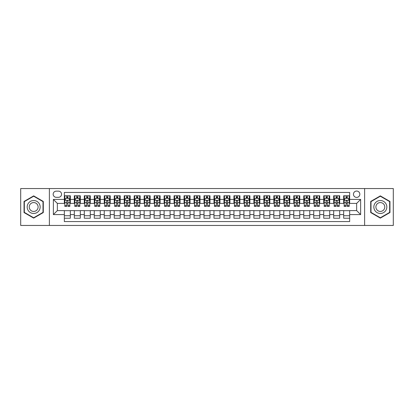 <?xml version="1.0" encoding="UTF-8"?>
<svg xmlns="http://www.w3.org/2000/svg" width="414" height="414" viewBox="0 0 414 414"><rect width="100%" height="100%" fill="white"/><g stroke="black" fill="none" stroke-linecap="round" stroke-linejoin="round"><path stroke-width="0.62" d="M356.64 191.04A3.193 3.193 0 0 0 353.447 194.233A3.193 3.193 0 0 0 356.64 197.421A3.193 3.193 0 0 0 359.833 194.233A3.193 3.193 0 0 0 356.64 191.04M364.62 225.454L393.3 225.454L393.3 188.546L364.62 188.546L364.62 225.454L49.38 225.454L49.38 188.546L20.7 188.546L20.7 225.454L49.38 225.454M349.654 195.775L343.672 195.775L343.672 199.419L339.682 199.419L339.682 203.409L343.672 203.409L343.672 199.419M339.682 199.419L339.682 195.775L333.694 195.775L333.694 199.419L329.704 199.419L329.704 203.409L333.694 203.409L333.694 199.419M329.704 199.419L329.704 195.775L323.717 195.775L323.717 199.419L319.727 199.419L319.727 203.409L323.717 203.409L323.717 199.419M319.727 199.419L319.727 195.775L313.745 195.775L313.745 199.419L309.75 199.419L309.75 203.409L313.745 203.409L313.745 199.419M309.75 199.419L309.75 195.775L303.767 195.775L303.767 199.419L299.777 199.419L299.777 203.409L303.767 203.409L303.767 199.419M299.777 199.419L299.777 195.775L293.79 195.775L293.79 199.419L289.8 199.419L289.8 203.409L293.79 203.409L293.79 199.419M289.8 199.419L289.8 195.775L283.813 195.775L283.813 199.419L279.823 199.419L279.823 203.409L283.813 203.409L283.813 199.419M279.823 199.419L279.823 195.775L273.84 195.775L273.84 199.419L269.85 199.419L269.85 203.409L273.84 203.409L273.84 199.419M269.85 199.419L269.85 195.775L263.863 195.775L263.863 199.419L259.873 199.419L259.873 203.409L263.863 203.409L263.863 199.419M259.873 199.419L259.873 195.775L253.885 195.775L253.885 199.419L249.896 199.419L249.896 203.409L253.885 203.409L253.885 199.419M249.896 199.419L249.896 195.775L243.913 195.775L243.913 199.419L239.918 199.419L239.918 203.409L243.913 203.409L243.913 199.419M239.918 199.419L239.918 195.775L233.936 195.775L233.936 199.419L229.946 199.419L229.946 203.409L233.936 203.409L233.936 199.419M229.946 199.419L229.946 195.775L223.958 195.775L223.958 199.419L219.969 199.419L219.969 203.409L223.958 203.409L223.958 199.419M219.969 199.419L219.969 195.775L213.981 195.775L213.981 199.419L209.991 199.419L209.991 203.409L213.981 203.409L213.981 199.419M209.991 199.419L209.991 195.775L204.009 195.775L204.009 199.419L200.019 199.419L200.019 203.409L204.009 203.409L204.009 199.419M200.019 199.419L200.019 195.775L194.031 195.775L194.031 199.419L190.042 199.419L190.042 203.409L194.031 203.409L194.031 199.419M190.042 199.419L190.042 195.775L184.054 195.775L184.054 199.419L180.064 199.419L180.064 203.409L184.054 203.409L184.054 199.419M180.064 199.419L180.064 195.775L174.082 195.775L174.082 199.419L170.087 199.419L170.087 203.409L174.082 203.409L174.082 199.419M170.087 199.419L170.087 195.775L164.104 195.775L164.104 199.419L160.114 199.419L160.114 203.409L164.104 203.409L164.104 199.419M160.114 199.419L160.114 195.775L154.127 195.775L154.127 199.419L150.137 199.419L150.137 203.409L154.127 203.409L154.127 199.419M150.137 199.419L150.137 195.775L144.15 195.775L144.15 199.419L140.16 199.419L140.16 203.409L144.15 203.409L144.15 199.419M140.16 199.419L140.16 195.775L134.177 195.775L134.177 199.419L130.187 199.419L130.187 203.409L134.177 203.409L134.177 199.419M130.187 199.419L130.187 195.775L124.2 195.775L124.2 199.419L120.21 199.419L120.21 203.409L124.2 203.409L124.2 199.419M120.21 199.419L120.21 195.775L114.223 195.775L114.223 199.419L110.233 199.419L110.233 203.409L114.223 203.409L114.223 199.419M110.233 199.419L110.233 195.775L104.25 195.775L104.25 199.419L100.255 199.419L100.255 203.409L104.25 203.409L104.25 199.419M100.255 199.419L100.255 195.775L94.273 195.775L94.273 199.419L90.283 199.419L90.283 203.409L94.273 203.409L94.273 199.419M90.283 199.419L90.283 195.775L84.296 195.775L84.296 199.419L80.306 199.419L80.306 203.409L84.296 203.409L84.296 199.419M80.306 199.419L80.306 195.775L74.318 195.775L74.318 203.409L70.328 203.409L70.328 195.775L64.346 195.775M64.346 218.225L70.328 218.225L70.328 210.591L74.318 210.591L74.318 218.225L80.306 218.225L80.306 210.591L84.296 210.591L84.296 214.581L80.306 214.581M84.296 214.581L84.296 218.225L90.283 218.225L90.283 210.591L94.273 210.591L94.273 214.581L90.283 214.581M94.273 214.581L94.273 218.225L100.255 218.225L100.255 210.591L104.25 210.591L104.25 214.581L100.255 214.581M104.25 214.581L104.25 218.225L110.233 218.225L110.233 210.591L114.223 210.591L114.223 214.581L110.233 214.581M114.223 214.581L114.223 218.225L120.21 218.225L120.21 210.591L124.2 210.591L124.2 214.581L120.21 214.581M124.2 214.581L124.2 218.225L130.187 218.225L130.187 210.591L134.177 210.591L134.177 214.581L130.187 214.581M134.177 214.581L134.177 218.225L140.16 218.225L140.16 210.591L144.15 210.591L144.15 214.581L140.16 214.581M144.15 214.581L144.15 218.225L150.137 218.225L150.137 210.591L154.127 210.591L154.127 214.581L150.137 214.581M154.127 214.581L154.127 218.225L160.114 218.225L160.114 210.591L164.104 210.591L164.104 214.581L160.114 214.581M164.104 214.581L164.104 218.225L170.087 218.225L170.087 210.591L174.082 210.591L174.082 214.581L170.087 214.581M174.082 214.581L174.082 218.225L180.064 218.225L180.064 210.591L184.054 210.591L184.054 214.581L180.064 214.581M184.054 214.581L184.054 218.225L190.042 218.225L190.042 210.591L194.031 210.591L194.031 214.581L190.042 214.581M194.031 214.581L194.031 218.225L200.019 218.225L200.019 210.591L204.009 210.591L204.009 214.581L200.019 214.581M204.009 214.581L204.009 218.225L209.991 218.225L209.991 210.591L213.981 210.591L213.981 214.581L209.991 214.581M213.981 214.581L213.981 218.225L219.969 218.225L219.969 210.591L223.958 210.591L223.958 214.581L219.969 214.581M223.958 214.581L223.958 218.225L229.946 218.225L229.946 210.591L233.936 210.591L233.936 214.581L229.946 214.581M233.936 214.581L233.936 218.225L239.918 218.225L239.918 210.591L243.913 210.591L243.913 214.581L239.918 214.581M243.913 214.581L243.913 218.225L249.896 218.225L249.896 210.591L253.885 210.591L253.885 214.581L249.896 214.581M253.885 214.581L253.885 218.225L259.873 218.225L259.873 210.591L263.863 210.591L263.863 214.581L259.873 214.581M263.863 214.581L263.863 218.225L269.85 218.225L269.85 210.591L273.84 210.591L273.84 214.581L269.85 214.581M273.84 214.581L273.84 218.225L279.823 218.225L279.823 210.591L283.813 210.591L283.813 214.581L279.823 214.581M283.813 214.581L283.813 218.225L289.8 218.225L289.8 210.591L293.79 210.591L293.79 214.581L289.8 214.581M293.79 214.581L293.79 218.225L299.777 218.225L299.777 210.591L303.767 210.591L303.767 214.581L299.777 214.581M303.767 214.581L303.767 218.225L309.75 218.225L309.75 210.591L313.745 210.591L313.745 214.581L309.75 214.581M313.745 214.581L313.745 218.225L319.727 218.225L319.727 210.591L323.717 210.591L323.717 214.581L319.727 214.581M323.717 214.581L323.717 218.225L329.704 218.225L329.704 210.591L333.694 210.591L333.694 214.581L329.704 214.581M333.694 214.581L333.694 218.225L339.682 218.225L339.682 210.591L343.672 210.591L343.672 214.581L339.682 214.581M56.263 197.323L58.457 197.323A3.095 3.095 0 0 0 61.551 194.233A3.095 3.095 0 0 0 58.457 191.139L56.263 191.139A3.095 3.095 0 0 0 53.173 194.233A3.095 3.095 0 0 0 56.263 197.323M364.62 188.546L49.38 188.546M349.654 199.419L349.654 192.438L64.346 192.438L64.346 203.409L57.36 203.409L57.36 210.591L64.346 210.591L64.346 221.562L349.654 221.562L349.654 210.591L356.64 210.591L356.64 203.409L349.654 203.409L349.654 199.419L360.63 199.419L360.63 214.581L349.654 214.581M64.346 214.581L53.37 214.581L53.37 199.419L64.346 199.419M343.672 214.581L343.672 218.225L349.654 218.225M64.346 198.27L64.843 198.27M66.737 198.27L67.937 198.27M69.831 198.27L70.328 198.27M64.346 203.31L64.843 203.31M66.737 203.31L67.937 203.31M69.831 203.31L70.328 203.31M64.346 210.69L70.328 210.69M64.346 215.73L70.328 215.73M74.318 203.31L74.82 203.31M76.714 203.31L77.91 203.31M79.809 203.31L80.306 203.31M74.318 198.27L74.82 198.27M76.714 198.27L77.91 198.27M79.809 198.27L80.306 198.27M74.318 210.69L80.306 210.69M74.318 215.73L80.306 215.73M84.296 210.69L90.283 210.69M84.296 215.73L90.283 215.73M84.296 198.27L84.798 198.27M86.692 198.27L87.887 198.27M89.781 198.27L90.283 198.27M84.296 203.31L84.798 203.31M86.692 203.31L87.887 203.31M89.781 203.31L90.283 203.31M94.273 210.69L100.255 210.69M94.273 215.73L100.255 215.73M94.273 198.27L94.77 198.27M96.669 198.27L97.864 198.27M99.758 198.27L100.255 198.27M94.273 203.31L94.77 203.31M96.669 203.31L97.864 203.31M99.758 203.31L100.255 203.31M104.25 210.69L110.233 210.69M104.25 215.73L110.233 215.73M104.25 198.27L104.747 198.27M106.641 198.27L107.842 198.27M109.736 198.27L110.233 198.27M104.25 203.31L104.747 203.31M106.641 203.31L107.842 203.31M109.736 203.31L110.233 203.31M114.223 210.69L120.21 210.69M114.223 215.73L120.21 215.73M114.223 198.27L114.725 198.27M116.619 198.27L117.814 198.27M119.713 198.27L120.21 198.27M114.223 203.31L114.725 203.31M116.619 203.31L117.814 203.31M119.713 203.31L120.21 203.31M124.2 210.69L130.187 210.69M124.2 215.73L130.187 215.73M124.2 198.27L124.697 198.27M126.596 198.27L127.791 198.27M129.685 198.27L130.187 198.27M124.2 203.31L124.697 203.31M126.596 203.31L127.791 203.31M129.685 203.31L130.187 203.31M134.177 210.69L140.16 210.69M134.177 215.73L140.16 215.73M134.177 198.27L134.674 198.27M136.568 198.27L137.769 198.27M139.663 198.27L140.16 198.27M134.177 203.31L134.674 203.31M136.568 203.31L137.769 203.31M139.663 203.31L140.16 203.31M144.15 210.69L150.137 210.69M144.15 215.73L150.137 215.73M144.15 198.27L144.652 198.27M146.546 198.27L147.741 198.27M149.64 198.27L150.137 198.27M144.15 203.31L144.652 203.31M146.546 203.31L147.741 203.31M149.64 203.31L150.137 203.31M154.127 210.69L160.114 210.69M154.127 215.73L160.114 215.73M154.127 198.27L154.629 198.27M156.523 198.27L157.718 198.27M159.613 198.27L160.114 198.27M154.127 203.31L154.629 203.31M156.523 203.31L157.718 203.31M159.613 203.31L160.114 203.31M164.104 210.69L170.087 210.69M164.104 215.73L170.087 215.73M164.104 198.27L164.601 198.27M166.495 198.27L167.696 198.27M169.59 198.27L170.087 198.27M164.104 203.31L164.601 203.31M166.495 203.31L167.696 203.31M169.59 203.31L170.087 203.31M174.082 210.69L180.064 210.69M174.082 215.73L180.064 215.73M174.082 198.27L174.579 198.27M176.473 198.27L177.673 198.27M179.567 198.27L180.064 198.27M174.082 203.31L174.579 203.31M176.473 203.31L177.673 203.31M179.567 203.31L180.064 203.31M184.054 210.69L190.042 210.69M184.054 215.73L190.042 215.73M184.054 198.27L184.556 198.27M186.45 198.27L187.645 198.27M189.545 198.27L190.042 198.27M184.054 203.31L184.556 203.31M186.45 203.31L187.645 203.31M189.545 203.31L190.042 203.31M194.031 210.69L200.019 210.69M194.031 215.73L200.019 215.73M194.031 198.27L194.528 198.27M196.427 198.27L197.623 198.27M199.517 198.27L200.019 198.27M194.031 203.31L194.528 203.31M196.427 203.31L197.623 203.31M199.517 203.31L200.019 203.31M204.009 210.69L209.991 210.69M204.009 215.73L209.991 215.73M204.009 198.27L204.506 198.27M206.4 198.27L207.6 198.27M209.494 198.27L209.991 198.27M204.009 203.31L204.506 203.31M206.4 203.31L207.6 203.31M209.494 203.31L209.991 203.31M213.981 210.69L219.969 210.69M213.981 215.73L219.969 215.73M213.981 198.27L214.483 198.27M216.377 198.27L217.573 198.27M219.472 198.27L219.969 198.27M213.981 203.31L214.483 203.31M216.377 203.31L217.573 203.31M219.472 203.31L219.969 203.31M223.958 210.69L229.946 210.69M223.958 215.73L229.946 215.73M223.958 198.27L224.455 198.27M226.354 198.27L227.55 198.27M229.444 198.27L229.946 198.27M223.958 203.31L224.455 203.31M226.354 203.31L227.55 203.31M229.444 203.31L229.946 203.31M233.936 210.69L239.918 210.69M233.936 215.73L239.918 215.73M233.936 198.27L234.433 198.27M236.327 198.27L237.527 198.27M239.421 198.27L239.918 198.27M233.936 203.31L234.433 203.31M236.327 203.31L237.527 203.31M239.421 203.31L239.918 203.31M243.913 210.69L249.896 210.69M243.913 215.73L249.896 215.73M243.913 198.27L244.41 198.27M246.304 198.27L247.505 198.27M249.399 198.27L249.896 198.27M243.913 203.31L244.41 203.31M246.304 203.31L247.505 203.31M249.399 203.31L249.896 203.31M253.885 210.69L259.873 210.69M253.885 215.73L259.873 215.73M253.885 198.27L254.387 198.27M256.282 198.27L257.477 198.27M259.371 198.27L259.873 198.27M253.885 203.31L254.387 203.31M256.282 203.31L257.477 203.31M259.371 203.31L259.873 203.31M263.863 210.69L269.85 210.69M263.863 215.73L269.85 215.73M263.863 198.27L264.36 198.27M266.259 198.27L267.454 198.27M269.348 198.27L269.85 198.27M263.863 203.31L264.36 203.31M266.259 203.31L267.454 203.31M269.348 203.31L269.85 203.31M273.84 210.69L279.823 210.69M273.84 215.73L279.823 215.73M273.84 198.27L274.337 198.27M276.231 198.27L277.432 198.27M279.326 198.27L279.823 198.27M273.84 203.31L274.337 203.31M276.231 203.31L277.432 203.31M279.326 203.31L279.823 203.31M283.813 210.69L289.8 210.69M283.813 215.73L289.8 215.73M283.813 198.27L284.314 198.27M286.209 198.27L287.404 198.27M289.303 198.27L289.8 198.27M283.813 203.31L284.314 203.31M286.209 203.31L287.404 203.31M289.303 203.31L289.8 203.31M293.79 210.69L299.777 210.69M293.79 215.73L299.777 215.73M293.79 198.27L294.287 198.27M296.186 198.27L297.381 198.27M299.275 198.27L299.777 198.27M293.79 203.31L294.287 203.31M296.186 203.31L297.381 203.31M299.275 203.31L299.777 203.31M303.767 210.69L309.75 210.69M303.767 215.73L309.75 215.73M303.767 198.27L304.264 198.27M306.158 198.27L307.359 198.27M309.253 198.27L309.75 198.27M303.767 203.31L304.264 203.31M306.158 203.31L307.359 203.31M309.253 203.31L309.75 203.31M313.745 210.69L319.727 210.69M313.745 215.73L319.727 215.73M313.745 198.27L314.242 198.27M316.136 198.27L317.331 198.27M319.23 198.27L319.727 198.27M313.745 203.31L314.242 203.31M316.136 203.31L317.331 203.31M319.23 203.31L319.727 203.31M323.717 210.69L329.704 210.69M323.717 215.73L329.704 215.73M323.717 198.27L324.219 198.27M326.113 198.27L327.308 198.27M329.202 198.27L329.704 198.27M323.717 203.31L324.219 203.31M326.113 203.31L327.308 203.31M329.202 203.31L329.704 203.31M333.694 210.69L339.682 210.69M333.694 215.73L339.682 215.73M333.694 198.27L334.191 198.27M336.09 198.27L337.286 198.27M339.18 198.27L339.682 198.27M333.694 203.31L334.191 203.31M336.09 203.31L337.286 203.31M339.18 203.31L339.682 203.31M343.672 210.69L349.654 210.69M343.672 215.73L349.654 215.73M343.672 198.27L344.169 198.27M346.063 198.27L347.263 198.27M349.157 198.27L349.654 198.27M343.672 203.31L344.169 203.31M346.063 203.31L347.263 203.31M349.157 203.31L349.654 203.31M57.36 203.409L53.37 199.419M57.36 210.591L53.37 214.581M360.63 199.419L356.64 203.409M360.63 214.581L356.64 210.591M33.669 218.116L43.294 212.558L43.294 201.442L33.669 195.884L24.043 201.442L24.043 212.558L33.669 218.116M389.957 201.442L380.331 195.884L370.706 201.442L370.706 212.558L380.331 218.116L389.957 212.558L389.957 201.442M67.937 197.074L66.737 197.074M69.831 205.587L67.937 205.587L67.937 206.4L69.831 206.4L69.831 200.314L68.833 198.322L65.842 198.322L64.843 200.314L64.843 206.4L66.737 206.4L66.737 205.587L64.843 205.587M64.843 200.314L64.843 195.775M69.831 200.314L69.831 195.775M66.737 198.322L66.737 195.775M67.937 195.775L67.937 198.322M67.937 205.587L67.937 201.064C67.539 200.293 67.14 200.293 66.737 201.064L66.737 205.587M33.669 200.516A6.484 6.484 0 0 0 27.184 207A6.484 6.484 0 0 0 33.669 213.484A6.484 6.484 0 0 0 40.153 207A6.484 6.484 0 0 0 33.669 200.516M33.669 202.56A4.44 4.44 0 0 0 29.228 207A4.44 4.44 0 0 0 33.669 211.44A4.44 4.44 0 0 0 38.109 207A4.44 4.44 0 0 0 33.669 202.56M42.994 212.387L33.669 217.769L24.343 212.387L24.343 201.613L33.669 196.231L42.994 201.613L42.994 212.387M374.717 203.755A6.484 6.484 0 0 0 377.087 212.615A6.484 6.484 0 0 0 385.946 210.245A6.484 6.484 0 0 0 383.571 201.385A6.484 6.484 0 0 0 374.717 203.755M376.486 204.78A4.44 4.44 0 0 0 378.111 210.845A4.44 4.44 0 0 0 384.176 209.22A4.44 4.44 0 0 0 382.552 203.155A4.44 4.44 0 0 0 376.486 204.78M389.657 201.613L389.657 212.387L380.331 217.769L371.006 212.387L371.006 201.613L380.331 196.231L389.657 201.613M77.91 197.074L76.714 197.074M79.809 205.587L77.91 205.587L77.91 206.4L79.809 206.4L79.809 200.314L78.81 198.322L75.819 198.322L74.82 200.314L74.82 206.4L76.714 206.4L76.714 205.587L74.82 205.587M74.82 200.314L74.82 195.775M79.809 200.314L79.809 195.775M76.714 198.322L76.714 195.775M77.91 195.775L77.91 198.322M77.91 205.587L77.91 201.064C77.511 200.293 77.113 200.293 76.714 201.064L76.714 205.587M87.887 197.074L86.692 197.074M89.781 205.587L87.887 205.587L87.887 206.4L89.781 206.4L89.781 200.314L88.787 198.322L85.791 198.322L84.798 200.314L84.798 206.4L86.692 206.4L86.692 205.587L84.798 205.587M84.798 200.314L84.798 195.775M89.781 200.314L89.781 195.775M86.692 198.322L86.692 195.775M87.887 195.775L87.887 198.322M87.887 205.587L87.887 201.064C87.489 200.293 87.09 200.293 86.692 201.064L86.692 205.587M97.864 197.074L96.669 197.074M99.758 205.587L97.864 205.587L97.864 206.4L99.758 206.4L99.758 200.314L98.76 198.322L95.769 198.322L94.77 200.314L94.77 206.4L96.669 206.4L96.669 205.587L94.77 205.587M94.77 200.314L94.77 195.775M99.758 200.314L99.758 195.775M96.669 198.322L96.669 195.775M97.864 195.775L97.864 198.322M97.864 205.587L97.864 201.064C97.466 200.293 97.067 200.293 96.669 201.064L96.669 205.587M107.842 197.074L106.641 197.074M109.736 205.587L107.842 205.587L107.842 206.4L109.736 206.4L109.736 200.314L108.737 198.322L105.746 198.322L104.747 200.314L104.747 206.4L106.641 206.4L106.641 205.587L104.747 205.587M104.747 200.314L104.747 195.775M109.736 200.314L109.736 195.775M106.641 198.322L106.641 195.775M107.842 195.775L107.842 198.322M107.842 205.587L107.842 201.064C107.443 200.293 107.04 200.293 106.641 201.064L106.641 205.587M117.814 197.074L116.619 197.074M119.713 205.587L117.814 205.587L117.814 206.4L119.713 206.4L119.713 200.314L118.714 198.322L115.718 198.322L114.725 200.314L114.725 206.4L116.619 206.4L116.619 205.587L114.725 205.587M114.725 200.314L114.725 195.775M119.713 200.314L119.713 195.775M116.619 198.322L116.619 195.775M117.814 195.775L117.814 198.322M117.814 205.587L117.814 201.064C117.416 200.293 117.017 200.293 116.619 201.064L116.619 205.587M127.791 197.074L126.596 197.074M129.685 205.587L127.791 205.587L127.791 206.4L129.685 206.4L129.685 200.314L128.687 198.322L125.696 198.322L124.697 200.314L124.697 206.4L126.596 206.4L126.596 205.587L124.697 205.587M124.697 200.314L124.697 195.775M129.685 200.314L129.685 195.775M126.596 198.322L126.596 195.775M127.791 195.775L127.791 198.322M127.791 205.587L127.791 201.064C127.393 200.293 126.994 200.293 126.596 201.064L126.596 205.587M137.769 197.074L136.568 197.074M139.663 205.587L137.769 205.587L137.769 206.4L139.663 206.4L139.663 200.314L138.664 198.322L135.673 198.322L134.674 200.314L134.674 206.4L136.568 206.4L136.568 205.587L134.674 205.587M134.674 200.314L134.674 195.775M139.663 200.314L139.663 195.775M136.568 198.322L136.568 195.775M137.769 195.775L137.769 198.322M137.769 205.587L137.769 201.064C137.37 200.293 136.972 200.293 136.568 201.064L136.568 205.587M147.741 197.074L146.546 197.074M149.64 205.587L147.741 205.587L147.741 206.4L149.64 206.4L149.64 200.314L148.642 198.322L145.65 198.322L144.652 200.314L144.652 206.4L146.546 206.4L146.546 205.587L144.652 205.587M144.652 200.314L144.652 195.775M149.64 200.314L149.64 195.775M146.546 198.322L146.546 195.775M147.741 195.775L147.741 198.322M147.741 205.587L147.741 201.064C147.343 200.293 146.944 200.293 146.546 201.064L146.546 205.587M157.718 197.074L156.523 197.074M159.613 205.587L157.718 205.587L157.718 206.4L159.613 206.4L159.613 200.314L158.619 198.322L155.623 198.322L154.629 200.314L154.629 206.4L156.523 206.4L156.523 205.587L154.629 205.587M154.629 200.314L154.629 195.775M159.613 200.314L159.613 195.775M156.523 198.322L156.523 195.775M157.718 195.775L157.718 198.322M157.718 205.587L157.718 201.064C157.32 200.293 156.922 200.293 156.523 201.064L156.523 205.587M167.696 197.074L166.495 197.074M169.59 205.587L167.696 205.587L167.696 206.4L169.59 206.4L169.59 200.314L168.591 198.322L165.6 198.322L164.601 200.314L164.601 206.4L166.495 206.4L166.495 205.587L164.601 205.587M164.601 200.314L164.601 195.775M169.59 200.314L169.59 195.775M166.495 198.322L166.495 195.775M167.696 195.775L167.696 198.322M167.696 205.587L167.696 201.064C167.297 200.293 166.899 200.293 166.495 201.064L166.495 205.587M177.673 197.074L176.473 197.074M179.567 205.587L177.673 205.587L177.673 206.4L179.567 206.4L179.567 200.314L178.569 198.322L175.577 198.322L174.579 200.314L174.579 206.4L176.473 206.4L176.473 205.587L174.579 205.587M174.579 200.314L174.579 195.775M179.567 200.314L179.567 195.775M176.473 198.322L176.473 195.775M177.673 195.775L177.673 198.322M177.673 205.587L177.673 201.064C177.275 200.293 176.871 200.293 176.473 201.064L176.473 205.587M187.645 197.074L186.45 197.074M189.545 205.587L187.645 205.587L187.645 206.4L189.545 206.4L189.545 200.314L188.546 198.322L185.55 198.322L184.556 200.314L184.556 206.4L186.45 206.4L186.45 205.587L184.556 205.587M184.556 200.314L184.556 195.775M189.545 200.314L189.545 195.775M186.45 198.322L186.45 195.775M187.645 195.775L187.645 198.322M187.645 205.587L187.645 201.064C187.247 200.293 186.849 200.293 186.45 201.064L186.45 205.587M197.623 197.074L196.427 197.074M199.517 205.587L197.623 205.587L197.623 206.4L199.517 206.4L199.517 200.314L198.518 198.322L195.527 198.322L194.528 200.314L194.528 206.4L196.427 206.4L196.427 205.587L194.528 205.587M194.528 200.314L194.528 195.775M199.517 200.314L199.517 195.775M196.427 198.322L196.427 195.775M197.623 195.775L197.623 198.322M197.623 205.587L197.623 201.064C197.224 200.293 196.826 200.293 196.427 201.064L196.427 205.587M207.6 197.074L206.4 197.074M209.494 205.587L207.6 205.587L207.6 206.4L209.494 206.4L209.494 200.314L208.496 198.322L205.504 198.322L204.506 200.314L204.506 206.4L206.4 206.4L206.4 205.587L204.506 205.587M204.506 200.314L204.506 195.775M209.494 200.314L209.494 195.775M206.4 198.322L206.4 195.775M207.6 195.775L207.6 198.322M207.6 205.587L207.6 201.064C207.202 200.293 206.803 200.293 206.4 201.064L206.4 205.587M217.573 197.074L216.377 197.074M219.472 205.587L217.573 205.587L217.573 206.4L219.472 206.4L219.472 200.314L218.473 198.322L215.482 198.322L214.483 200.314L214.483 206.4L216.377 206.4L216.377 205.587L214.483 205.587M214.483 200.314L214.483 195.775M219.472 200.314L219.472 195.775M216.377 198.322L216.377 195.775M217.573 195.775L217.573 198.322M217.573 205.587L217.573 201.064C217.174 200.293 216.776 200.293 216.377 201.064L216.377 205.587M227.55 197.074L226.354 197.074M229.444 205.587L227.55 205.587L227.55 206.4L229.444 206.4L229.444 200.314L228.45 198.322L225.454 198.322L224.455 200.314L224.455 206.4L226.354 206.4L226.354 205.587L224.455 205.587M224.455 200.314L224.455 195.775M229.444 200.314L229.444 195.775M226.354 198.322L226.354 195.775M227.55 195.775L227.55 198.322M227.55 205.587L227.55 201.064C227.151 200.293 226.753 200.293 226.354 201.064L226.354 205.587M237.527 197.074L236.327 197.074M239.421 205.587L237.527 205.587L237.527 206.4L239.421 206.4L239.421 200.314L238.423 198.322L235.431 198.322L234.433 200.314L234.433 206.4L236.327 206.4L236.327 205.587L234.433 205.587M234.433 200.314L234.433 195.775M239.421 200.314L239.421 195.775M236.327 198.322L236.327 195.775M237.527 195.775L237.527 198.322M237.527 205.587L237.527 201.064C237.129 200.293 236.73 200.293 236.327 201.064L236.327 205.587M247.505 197.074L246.304 197.074M249.399 205.587L247.505 205.587L247.505 206.4L249.399 206.4L249.399 200.314L248.4 198.322L245.409 198.322L244.41 200.314L244.41 206.4L246.304 206.4L246.304 205.587L244.41 205.587M244.41 200.314L244.41 195.775M249.399 200.314L249.399 195.775M246.304 198.322L246.304 195.775M247.505 195.775L247.505 198.322M247.505 205.587L247.505 201.064C247.106 200.293 246.703 200.293 246.304 201.064L246.304 205.587M257.477 197.074L256.282 197.074M259.371 205.587L257.477 205.587L257.477 206.4L259.371 206.4L259.371 200.314L258.377 198.322L255.381 198.322L254.387 200.314L254.387 206.4L256.282 206.4L256.282 205.587L254.387 205.587M254.387 200.314L254.387 195.775M259.371 200.314L259.371 195.775M256.282 198.322L256.282 195.775M257.477 195.775L257.477 198.322M257.477 205.587L257.477 201.064C257.078 200.293 256.68 200.293 256.282 201.064L256.282 205.587M267.454 197.074L266.259 197.074M269.348 205.587L267.454 205.587L267.454 206.4L269.348 206.4L269.348 200.314L268.35 198.322L265.358 198.322L264.36 200.314L264.36 206.4L266.259 206.4L266.259 205.587L264.36 205.587M264.36 200.314L264.36 195.775M269.348 200.314L269.348 195.775M266.259 198.322L266.259 195.775M267.454 195.775L267.454 198.322M267.454 205.587L267.454 201.064C267.056 200.293 266.657 200.293 266.259 201.064L266.259 205.587M277.432 197.074L276.231 197.074M279.326 205.587L277.432 205.587L277.432 206.4L279.326 206.4L279.326 200.314L278.327 198.322L275.336 198.322L274.337 200.314L274.337 206.4L276.231 206.4L276.231 205.587L274.337 205.587M274.337 200.314L274.337 195.775M279.326 200.314L279.326 195.775M276.231 198.322L276.231 195.775M277.432 195.775L277.432 198.322M277.432 205.587L277.432 201.064C277.033 200.293 276.635 200.293 276.231 201.064L276.231 205.587M287.404 197.074L286.209 197.074M289.303 205.587L287.404 205.587L287.404 206.4L289.303 206.4L289.303 200.314L288.304 198.322L285.313 198.322L284.314 200.314L284.314 206.4L286.209 206.4L286.209 205.587L284.314 205.587M284.314 200.314L284.314 195.775M289.303 200.314L289.303 195.775M286.209 198.322L286.209 195.775M287.404 195.775L287.404 198.322M287.404 205.587L287.404 201.064C287.005 200.293 286.607 200.293 286.209 201.064L286.209 205.587M297.381 197.074L296.186 197.074M299.275 205.587L297.381 205.587L297.381 206.4L299.275 206.4L299.275 200.314L298.282 198.322L295.286 198.322L294.287 200.314L294.287 206.4L296.186 206.4L296.186 205.587L294.287 205.587M294.287 200.314L294.287 195.775M299.275 200.314L299.275 195.775M296.186 198.322L296.186 195.775M297.381 195.775L297.381 198.322M297.381 205.587L297.381 201.064C296.983 200.293 296.584 200.293 296.186 201.064L296.186 205.587M307.359 197.074L306.158 197.074M309.253 205.587L307.359 205.587L307.359 206.4L309.253 206.4L309.253 200.314L308.254 198.322L305.263 198.322L304.264 200.314L304.264 206.4L306.158 206.4L306.158 205.587L304.264 205.587M304.264 200.314L304.264 195.775M309.253 200.314L309.253 195.775M306.158 198.322L306.158 195.775M307.359 195.775L307.359 198.322M307.359 205.587L307.359 201.064C306.96 200.293 306.562 200.293 306.158 201.064L306.158 205.587M317.331 197.074L316.136 197.074M319.23 205.587L317.331 205.587L317.331 206.4L319.23 206.4L319.23 200.314L318.231 198.322L315.24 198.322L314.242 200.314L314.242 206.4L316.136 206.4L316.136 205.587L314.242 205.587M314.242 200.314L314.242 195.775M319.23 200.314L319.23 195.775M316.136 198.322L316.136 195.775M317.331 195.775L317.331 198.322M317.331 205.587L317.331 201.064C316.933 200.293 316.534 200.293 316.136 201.064L316.136 205.587M327.308 197.074L326.113 197.074M329.202 205.587L327.308 205.587L327.308 206.4L329.202 206.4L329.202 200.314L328.209 198.322L325.213 198.322L324.219 200.314L324.219 206.4L326.113 206.4L326.113 205.587L324.219 205.587M324.219 200.314L324.219 195.775M329.202 200.314L329.202 195.775M326.113 198.322L326.113 195.775M327.308 195.775L327.308 198.322M327.308 205.587L327.308 201.064C326.91 200.293 326.511 200.293 326.113 201.064L326.113 205.587M337.286 197.074L336.09 197.074M339.18 205.587L337.286 205.587L337.286 206.4L339.18 206.4L339.18 200.314L338.181 198.322L335.19 198.322L334.191 200.314L334.191 206.4L336.09 206.4L336.09 205.587L334.191 205.587M334.191 200.314L334.191 195.775M339.18 200.314L339.18 195.775M336.09 198.322L336.09 195.775M337.286 195.775L337.286 198.322M337.286 205.587L337.286 201.064C336.887 200.293 336.489 200.293 336.09 201.064L336.09 205.587M347.263 197.074L346.063 197.074M349.157 205.587L347.263 205.587L347.263 206.4L349.157 206.4L349.157 200.314L348.158 198.322L345.167 198.322L344.169 200.314L344.169 206.4L346.063 206.4L346.063 205.587L344.169 205.587M344.169 200.314L344.169 195.775M349.157 200.314L349.157 195.775M346.063 198.322L346.063 195.775M347.263 195.775L347.263 198.322M347.263 205.587L347.263 201.064C346.865 200.293 346.466 200.293 346.063 201.064L346.063 205.587M74.318 214.581L70.328 214.581M74.318 199.419L70.328 199.419M69.806 200.267L64.869 200.267M64.843 198.87L65.567 198.87M69.107 198.87L69.831 198.87M66.737 202.627L64.843 202.627M69.831 202.627L67.937 202.627M67.937 197.711L66.737 197.711M79.783 200.267L74.846 200.267M74.82 198.87L75.545 198.87M79.084 198.87L79.809 198.87M76.714 202.627L74.82 202.627M79.809 202.627L77.91 202.627M77.91 197.711L76.714 197.711M89.76 200.267L84.818 200.267M84.798 198.87L85.517 198.87M89.062 198.87L89.781 198.87M86.692 202.627L84.798 202.627M89.781 202.627L87.887 202.627M87.887 197.711L86.692 197.711M99.733 200.267L94.796 200.267M94.77 198.87L95.494 198.87M99.034 198.87L99.758 198.87M96.669 202.627L94.77 202.627M99.758 202.627L97.864 202.627M97.864 197.711L96.669 197.711M109.71 200.267L104.773 200.267M104.747 198.87L105.472 198.87M109.011 198.87L109.736 198.87M106.641 202.627L104.747 202.627M109.736 202.627L107.842 202.627M107.842 197.711L106.641 197.711M119.687 200.267L114.745 200.267M114.725 198.87L115.444 198.87M118.989 198.87L119.713 198.87M116.619 202.627L114.725 202.627M119.713 202.627L117.814 202.627M117.814 197.711L116.619 197.711M129.66 200.267L124.723 200.267M124.697 198.87L125.421 198.87M128.966 198.87L129.685 198.87M126.596 202.627L124.697 202.627M129.685 202.627L127.791 202.627M127.791 197.711L126.596 197.711M139.637 200.267L134.7 200.267M134.674 198.87L135.399 198.87M138.938 198.87L139.663 198.87M136.568 202.627L134.674 202.627M139.663 202.627L137.769 202.627M137.769 197.711L136.568 197.711M149.614 200.267L144.677 200.267M144.652 198.87L145.376 198.87M148.916 198.87L149.64 198.87M146.546 202.627L144.652 202.627M149.64 202.627L147.741 202.627M147.741 197.711L146.546 197.711M159.592 200.267L154.65 200.267M154.629 198.87L155.348 198.87M158.893 198.87L159.613 198.87M156.523 202.627L154.629 202.627M159.613 202.627L157.718 202.627M157.718 197.711L156.523 197.711M169.564 200.267L164.627 200.267M164.601 198.87L165.326 198.87M168.865 198.87L169.59 198.87M166.495 202.627L164.601 202.627M169.59 202.627L167.696 202.627M167.696 197.711L166.495 197.711M179.541 200.267L174.604 200.267M174.579 198.87L175.303 198.87M178.843 198.87L179.567 198.87M176.473 202.627L174.579 202.627M179.567 202.627L177.673 202.627M177.673 197.711L176.473 197.711M189.519 200.267L184.577 200.267M184.556 198.87L185.275 198.87M188.82 198.87L189.545 198.87M186.45 202.627L184.556 202.627M189.545 202.627L187.645 202.627M187.645 197.711L186.45 197.711M199.491 200.267L194.554 200.267M194.528 198.87L195.253 198.87M198.792 198.87L199.517 198.87M196.427 202.627L194.528 202.627M199.517 202.627L197.623 202.627M197.623 197.711L196.427 197.711M209.468 200.267L204.532 200.267M204.506 198.87L205.23 198.87M208.77 198.87L209.494 198.87M206.4 202.627L204.506 202.627M209.494 202.627L207.6 202.627M207.6 197.711L206.4 197.711M219.446 200.267L214.509 200.267M214.483 198.87L215.208 198.87M218.747 198.87L219.472 198.87M216.377 202.627L214.483 202.627M219.472 202.627L217.573 202.627M217.573 197.711L216.377 197.711M229.423 200.267L224.481 200.267M224.455 198.87L225.18 198.87M228.725 198.87L229.444 198.87M226.354 202.627L224.455 202.627M229.444 202.627L227.55 202.627M227.55 197.711L226.354 197.711M239.395 200.267L234.459 200.267M234.433 198.87L235.157 198.87M238.697 198.87L239.421 198.87M236.327 202.627L234.433 202.627M239.421 202.627L237.527 202.627M237.527 197.711L236.327 197.711M249.373 200.267L244.436 200.267M244.41 198.87L245.135 198.87M248.674 198.87L249.399 198.87M246.304 202.627L244.41 202.627M249.399 202.627L247.505 202.627M247.505 197.711L246.304 197.711M259.35 200.267L254.408 200.267M254.387 198.87L255.107 198.87M258.652 198.87L259.371 198.87M256.282 202.627L254.387 202.627M259.371 202.627L257.477 202.627M257.477 197.711L256.282 197.711M269.323 200.267L264.386 200.267M264.36 198.87L265.084 198.87M268.624 198.87L269.348 198.87M266.259 202.627L264.36 202.627M269.348 202.627L267.454 202.627M267.454 197.711L266.259 197.711M279.3 200.267L274.363 200.267M274.337 198.87L275.062 198.87M278.601 198.87L279.326 198.87M276.231 202.627L274.337 202.627M279.326 202.627L277.432 202.627M277.432 197.711L276.231 197.711M289.277 200.267L284.34 200.267M284.314 198.87L285.034 198.87M288.579 198.87L289.303 198.87M286.209 202.627L284.314 202.627M289.303 202.627L287.404 202.627M287.404 197.711L286.209 197.711M299.255 200.267L294.313 200.267M294.287 198.87L295.011 198.87M298.556 198.87L299.275 198.87M296.186 202.627L294.287 202.627M299.275 202.627L297.381 202.627M297.381 197.711L296.186 197.711M309.227 200.267L304.29 200.267M304.264 198.87L304.989 198.87M308.528 198.87L309.253 198.87M306.158 202.627L304.264 202.627M309.253 202.627L307.359 202.627M307.359 197.711L306.158 197.711M319.204 200.267L314.267 200.267M314.242 198.87L314.966 198.87M318.506 198.87L319.23 198.87M316.136 202.627L314.242 202.627M319.23 202.627L317.331 202.627M317.331 197.711L316.136 197.711M329.182 200.267L324.24 200.267M324.219 198.87L324.938 198.87M328.483 198.87L329.202 198.87M326.113 202.627L324.219 202.627M329.202 202.627L327.308 202.627M327.308 197.711L326.113 197.711M339.154 200.267L334.217 200.267M334.191 198.87L334.916 198.87M338.455 198.87L339.18 198.87M336.09 202.627L334.191 202.627M339.18 202.627L337.286 202.627M337.286 197.711L336.09 197.711M349.131 200.267L344.194 200.267M344.169 198.87L344.893 198.87M348.433 198.87L349.157 198.87M346.063 202.627L344.169 202.627M349.157 202.627L347.263 202.627M347.263 197.711L346.063 197.711"/></g></svg>
